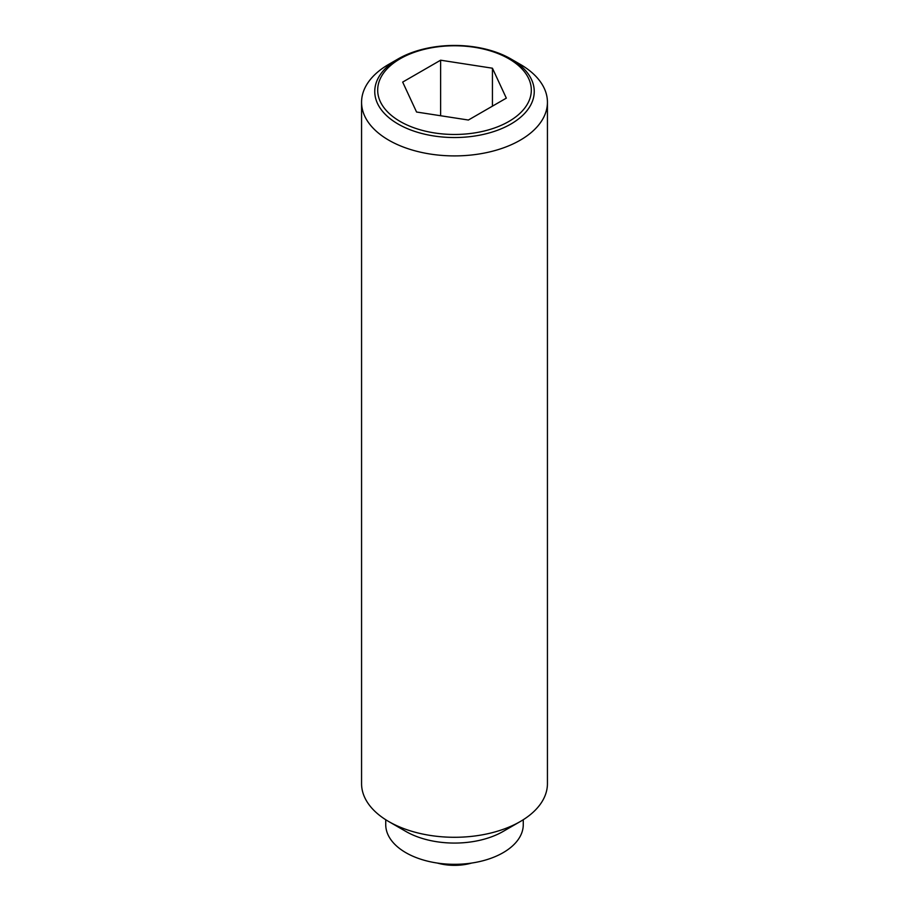 <?xml version="1.0" encoding="UTF-8"?>
<svg xmlns="http://www.w3.org/2000/svg" width="909" height="909" viewBox="0 0 909 909"><rect width="100%" height="100%" fill="white"/><g stroke="black" fill="none" stroke-linecap="round" stroke-linejoin="round"><path stroke-width="1.36" d="M471.68 863.05A39.03 22.532 180 0 1 437.32 863.05M520.209 64.323L510.892 58.937A79.742 46.041 180 0 1 510.892 124.044A79.742 46.041 180 0 1 398.108 124.044A79.742 46.041 180 0 1 398.108 58.937L398.108 58.937A79.742 46.041 180 0 1 510.892 58.937L520.209 64.323A92.934 53.654 0 0 1 547.434 102.251L547.434 783.638A92.934 53.654 0 0 1 520.209 821.577A92.934 53.654 0 0 1 388.791 821.577L405.868 831.44A68.766 39.701 0 0 0 503.132 831.44L520.209 821.577M398.108 58.937L388.791 64.323A92.934 53.654 0 0 0 361.566 102.251A92.934 53.654 0 0 0 388.791 140.191A92.934 53.654 0 0 0 490.065 151.826A92.934 53.654 0 0 0 547.434 102.251M361.566 102.251L361.566 783.638A92.934 53.654 0 0 0 388.791 821.577L405.868 831.44M385.734 819.725L385.734 824.611A68.766 39.701 0 0 0 405.868 852.687A68.766 39.701 0 0 0 480.816 861.289A68.766 39.701 0 0 0 523.266 824.611L523.266 819.725M508.824 121.476A76.833 44.359 0 0 0 508.824 58.755A76.833 44.359 0 0 0 400.176 58.755A76.833 44.359 0 0 0 400.176 121.476A76.833 44.359 0 0 0 508.824 121.476M440.615 60.199L492.439 68.209L506.324 98.138L468.385 120.033L416.561 112.023L402.676 82.094L440.615 60.199L440.615 115.738M492.439 68.209L492.439 106.148"/></g></svg>
